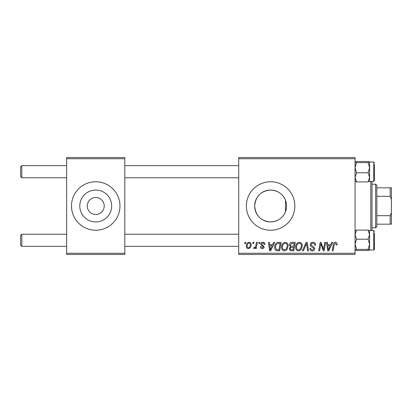 <?xml version="1.0" encoding="UTF-8"?>
<svg xmlns="http://www.w3.org/2000/svg" width="412" height="412" viewBox="0 0 412 412"><rect width="100%" height="100%" fill="white"/><g stroke="black" fill="none" stroke-linecap="round" stroke-linejoin="round"><path stroke-width="0.62" d="M270.612 190.056A15.944 15.944 0 0 0 254.662 206A15.944 15.944 0 0 0 270.612 221.944C277.806 221.538 282.766 218.133 285.49 211.732C286.912 207.921 286.912 204.1 285.49 200.268C282.766 193.867 277.806 190.462 270.612 190.056C260.92 190.947 255.605 196.251 254.662 205.964C255.595 215.744 260.909 221.069 270.612 221.944A15.944 15.944 0 0 0 286.556 206A15.944 15.944 0 0 0 270.612 190.056M270.612 181.764A24.236 24.236 0 0 0 246.376 206A24.236 24.236 0 0 0 270.612 230.236A24.236 24.236 0 0 0 294.848 206A24.236 24.236 0 0 0 270.612 181.764M95.728 197.518A8.482 8.482 0 0 0 87.246 206A8.482 8.482 0 0 0 95.728 214.482A8.482 8.482 0 0 0 104.21 206A8.482 8.482 0 0 0 95.728 197.518M95.728 190.056A15.944 15.944 0 0 0 79.784 206A15.944 15.944 0 0 0 95.728 221.944A15.944 15.944 0 0 0 111.678 206A15.944 15.944 0 0 0 95.728 190.056M95.728 181.764A24.236 24.236 0 0 0 71.492 206A24.236 24.236 0 0 0 95.728 230.236A24.236 24.236 0 0 0 119.964 206A24.236 24.236 0 0 0 95.728 181.764M238.718 157.528L355.046 157.528L355.046 158.744L238.718 158.744L238.718 157.528M281.571 247.169C281.556 244.476 282.787 242.833 285.269 242.241C287.221 242.601 288.189 243.822 288.179 245.912L287.02 249.667L284.501 250.944C282.488 250.578 281.509 249.317 281.571 247.169M272.641 244.666L273.681 242.354L274.634 242.354L270.694 250.836L269.618 250.836L268.454 242.354L269.34 242.354L269.628 244.666L272.641 244.666M335.358 242.241C336.506 242.318 337.088 242.941 337.093 244.115L337.016 244.888L336.13 244.996L336.207 244.259L335.301 243.235L334.142 244.831L333.123 250.836L332.232 250.836L333.282 244.62C333.385 243.24 334.075 242.447 335.358 242.241M310.324 244.733C310.483 243.147 311.369 242.313 312.981 242.241C314.763 242.338 315.638 243.296 315.607 245.114L314.727 245.217L314.505 243.966L312.924 243.235C311.925 243.229 311.348 243.703 311.204 244.656L311.431 245.398L313.728 246.84L314.727 248.694C314.619 250.146 313.826 250.898 312.353 250.944C310.818 250.851 309.994 250.032 309.876 248.488L310.756 248.41C310.849 249.394 311.39 249.909 312.384 249.955L313.846 248.745L313.517 247.988L311.997 247.107C310.906 246.675 310.349 245.887 310.324 244.733M302.393 250.836L306.101 242.354L307.223 242.354L308.521 250.836L307.635 250.836L306.523 243.564L303.345 250.836L302.393 250.836M295.672 247.169C295.656 244.476 296.887 242.833 299.369 242.241C301.321 242.601 302.29 243.822 302.279 245.912L301.121 249.667L298.602 250.944C296.589 250.578 295.61 249.317 295.672 247.169M244.682 243.564L244.888 242.354L245.768 242.354L245.583 243.564L244.682 243.564M238.718 253.256L355.046 253.256L355.046 254.472L238.718 254.472L238.718 158.744M355.046 253.256L355.046 158.744M289.394 244.991C289.497 243.425 290.311 242.55 291.83 242.354L295.229 242.354L293.797 250.836L290.45 250.692L289.281 248.771L290.45 246.706L289.394 244.991M330.692 244.666L331.732 242.354L332.69 242.354L328.75 250.836L327.674 250.836L326.51 242.354L327.396 242.354L327.679 244.666L330.692 244.666M323.837 247.53L324.744 242.354L325.635 242.354L324.187 250.836L323.255 250.836L320.83 243.636L319.65 250.836L318.754 250.836L320.186 242.354L321.118 242.354L323.564 249.538L323.837 247.53M262.83 242.241C264.174 242.297 264.875 242.992 264.937 244.331L264.056 244.558C264.092 243.631 263.67 243.116 262.789 243.013L261.63 243.961L261.816 244.496L264.164 246.876C264.066 247.993 263.448 248.58 262.315 248.632C261.079 248.601 260.415 247.978 260.307 246.757L261.193 246.649L262.356 247.859L263.283 247.015L263.196 246.515L261.193 245.15L260.75 244.028C260.914 242.848 261.61 242.256 262.83 242.241M277.255 242.555L281.128 242.354L279.697 250.836L276.498 250.723C275.149 250.063 274.526 248.946 274.629 247.365C274.577 245.202 275.453 243.595 277.255 242.555M246.319 246.052C246.263 243.986 247.179 242.714 249.069 242.241C250.465 242.431 251.16 243.25 251.166 244.702C251.248 246.855 250.321 248.163 248.374 248.632C246.963 248.405 246.278 247.55 246.319 246.052M252.834 243.564L253.04 242.354L253.921 242.354L253.735 243.564L252.834 243.564M255.991 244.821L256.434 242.354L257.33 242.354L256.29 248.524L255.394 248.524L255.62 247.246L254.189 248.632L253.591 248.41L253.941 247.442L254.384 247.643C255.404 247.066 255.94 246.124 255.991 244.821M258.782 243.564L258.988 242.354L259.869 242.354L259.684 243.564L258.782 243.564M66.646 157.528L124.81 157.528L124.81 158.744L66.646 158.744L66.646 157.528M124.81 253.256L124.81 254.472L66.646 254.472L66.646 253.256L124.81 253.256L124.81 158.744M66.646 253.256L66.646 158.744M293.071 249.842L293.519 247.2L290.651 247.55L290.161 248.735C290.239 249.559 290.702 249.93 291.562 249.842L293.071 249.842M293.684 246.206L294.168 243.343L291.65 243.389L290.275 245.016C290.362 245.897 290.877 246.294 291.814 246.206L293.684 246.206M300.425 249.013L301.399 245.871C301.409 244.378 300.709 243.502 299.303 243.235C297.418 243.806 296.501 245.145 296.552 247.262C296.516 248.781 297.212 249.677 298.628 249.955L300.425 249.013M329.039 248.173L330.208 245.66L327.803 245.66L328.333 249.909L329.039 248.173M270.983 248.173L272.157 245.66L269.752 245.66L270.277 249.909L270.983 248.173M278.97 249.842L280.067 243.343L278.934 243.343C276.601 243.564 275.458 244.919 275.51 247.416L276.576 249.703L278.97 249.842M286.325 249.013L287.298 245.871C287.308 244.378 286.608 243.502 285.202 243.235C283.317 243.806 282.4 245.145 282.452 247.262C282.416 248.781 283.111 249.677 284.527 249.955L286.325 249.013M248.415 247.859C249.744 247.375 250.367 246.35 250.285 244.795C250.352 243.822 249.945 243.224 249.059 243.013C247.767 243.528 247.148 244.543 247.2 246.057C247.128 247.035 247.535 247.638 248.415 247.859M20.6 245.14L20.6 235.448L21.81 234.232L21.81 246.35L20.6 245.14L21.81 246.35L66.646 246.35M238.718 234.232L124.81 234.232M66.646 234.232L21.81 234.232L20.6 235.448M238.718 246.35L124.81 246.35M21.81 177.768L20.6 176.552L20.6 166.86L21.81 165.65L21.81 177.768L66.646 177.768M124.81 177.768L238.718 177.768M20.6 166.86L21.81 165.65L66.646 165.65M124.81 165.65L238.718 165.65M355.046 249.991L356.545 250.486L355.046 249.945L356.545 249.399L368.086 249.399L369.59 249.945L369.178 250.218M356.545 249.399L355.046 244.306L356.545 239.207L355.046 234.655L356.545 230.097L368.086 230.097L369.59 234.655L369.543 230.55M374.436 233.022L374.436 249.26L373.71 249.986L373.71 230.596L369.59 230.596M356.545 239.207L368.086 239.207L369.59 234.655L369.59 249.991L368.086 250.486L356.545 250.486M356.545 230.097L355.046 230.643M369.59 230.643L368.086 230.097M368.086 239.207L369.59 244.306L368.086 249.399M369.59 249.945L369.59 234.655M355.046 181.357L356.545 181.903L355.046 177.345L356.545 172.793L368.086 172.793L369.59 177.345L368.086 181.903L369.59 181.357M356.545 172.793L355.046 167.694L356.545 162.601L355.046 162.055L356.545 161.514L368.086 161.514L369.59 162.009L369.59 177.345L369.59 167.694L368.086 172.793M369.59 177.345L369.59 181.404L373.71 181.404L373.71 162.014L369.543 161.962L368.086 162.601L369.59 167.694L369.59 162.055L368.086 161.514M374.436 164.434L374.436 179.869M356.545 162.601L368.086 162.601M355.046 162.055L355.453 161.782M356.545 181.903L368.086 181.903M374.436 247.566L374.436 248.457M374.436 178.978L374.436 180.672L373.71 181.404M372.01 181.404L372.01 230.596M370.8 230.596L370.8 181.404M285.49 200.268L285.49 211.732M375.646 184.19L376.856 185.4L376.856 226.6L375.646 227.81L375.646 184.19L372.01 184.19M376.856 187.826L391.4 187.826L391.4 224.174L390.19 224.174L390.19 215.692L391.4 212.747M376.856 215.692L390.19 215.692M391.4 199.254L390.19 196.308L390.19 187.826M376.856 196.308L390.19 196.308M376.856 224.174L390.19 224.174M373.71 249.986L369.543 250.038M373.71 230.596L374.436 231.328L373.71 230.596M373.71 162.014L374.436 162.74M375.646 227.81L372.01 227.81"/></g></svg>
